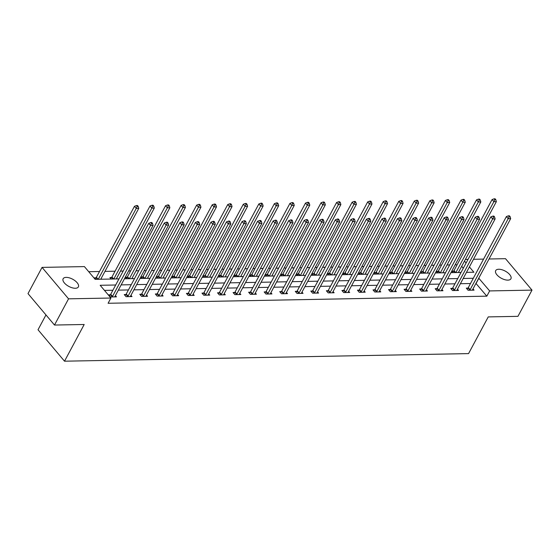 <?xml version="1.0" encoding="UTF-8"?>
<svg xmlns="http://www.w3.org/2000/svg" width="560" height="560" viewBox="0 0 560 560"><rect width="100%" height="100%" fill="white"/><g stroke="black" fill="none" stroke-linecap="round" stroke-linejoin="round"><path stroke-width="0.84" d="M507.892 280.133A8.638 4.081 -151.8 0 1 498.883 276.675A8.638 4.081 -151.8 0 1 495.691 270.613A8.638 4.081 -151.8 0 1 498.722 269.255A8.638 4.081 -151.8 0 1 507.731 272.72A8.638 4.081 -151.8 0 1 510.923 278.775A8.638 4.081 -151.8 0 1 507.892 280.133M75.334 288.26A8.638 4.081 -151.8 0 1 66.332 284.795A8.638 4.081 -151.8 0 1 63.14 278.74A8.638 4.081 -151.8 0 1 66.171 277.382A8.638 4.081 -151.8 0 1 75.173 280.84A8.638 4.081 -151.8 0 1 78.365 286.902A8.638 4.081 -151.8 0 1 75.334 288.26M45.969 314.93L38.017 329.756L64.512 361.193L468.559 353.605L488.243 316.904L517.944 316.344L532 290.122L489.643 290.92L478.758 278.18M64.512 361.193L84.189 324.492L54.488 325.045L28 293.608L42.056 267.393L84.413 266.595L95.158 279.342L118.972 278.894M457.107 264.789L455.133 264.824M449.68 264.922L447.013 264.978M441.56 265.076L439.586 265.118M434.133 265.216L431.466 265.265M426.013 265.37L424.039 265.405M418.586 265.51L415.919 265.559M410.466 265.664L408.492 265.699M403.039 265.804L400.365 265.853M394.919 265.951L392.938 265.993M387.492 266.091L384.818 266.14M379.372 266.245L377.391 266.28M371.945 266.385L369.271 266.434M363.818 266.539L361.844 266.574M356.391 266.679L353.724 266.728M348.271 266.833L346.297 266.868M340.844 266.966L338.177 267.022M332.724 267.12L330.75 267.162M325.297 267.26L322.63 267.309M317.177 267.414L315.203 267.449M309.75 267.554L307.076 267.603M301.63 267.708L299.649 267.743M294.203 267.848L291.529 267.897M286.083 267.995L284.102 268.037M278.656 268.135L275.982 268.191M270.536 268.289L268.555 268.324M263.109 268.429L260.435 268.478M254.982 268.583L253.008 268.618M247.555 268.723L244.888 268.772M239.435 268.877L237.461 268.912M232.008 269.01L229.341 269.066M223.888 269.164L221.914 269.206M216.461 269.304L213.794 269.353M208.341 269.458L206.367 269.493M200.914 269.598L198.24 269.647M192.794 269.752L190.813 269.787M185.367 269.892L182.693 269.941M177.247 270.039L175.266 270.081M169.82 270.179L167.146 270.235M161.693 270.333L159.719 270.368M154.266 270.473L151.599 270.522M146.146 270.627L144.172 270.662M138.719 270.767L136.052 270.816M130.599 270.921L128.625 270.956M123.172 271.061L120.505 271.11M115.052 271.208L104.951 271.397M99.505 271.502L88.725 271.705M465.374 259.441L468.041 259.392M473.494 259.287L483.588 259.098M489.041 258.993L505.512 258.685L532 290.122M463.302 268.24L461.685 266.322M95.613 279.335L94.367 277.858L95.984 277.823M101.591 279.223L101.087 278.614M111.16 279.041L109.921 277.564L111.531 277.536M117.138 278.929L116.634 278.327M126.707 278.747L125.468 277.27L127.078 277.242M132.692 278.635L132.181 278.033M142.254 278.453L141.015 276.983L142.625 276.948M148.239 278.341L147.728 277.739M157.808 278.166L156.562 276.689L158.179 276.661M163.786 278.054L163.275 277.445M173.355 277.872L172.109 276.395L173.726 276.367M179.333 277.76L178.822 277.158M188.902 277.578L187.656 276.101L189.273 276.073M194.88 277.466L194.376 276.864M204.449 277.291L203.21 275.814L204.82 275.779M210.427 277.172L209.923 276.57M219.996 276.997L218.757 275.52L220.367 275.492M225.981 276.885L225.47 276.283M235.543 276.703L234.304 275.226L235.914 275.198M241.528 276.591L241.017 275.989M251.097 276.409L249.851 274.939L251.461 274.904M257.075 276.297L256.564 275.695M266.644 276.122L265.398 274.645L267.015 274.617M272.622 276.01L272.111 275.401M282.191 275.828L280.945 274.351L282.562 274.323M288.169 275.716L287.665 275.114M297.738 275.534L296.492 274.057L298.109 274.029M303.716 275.422L303.212 274.82M313.285 275.247L312.046 273.77L313.656 273.735M319.263 275.128L318.759 274.526M328.832 274.953L327.593 273.476L329.203 273.448M334.817 274.841L334.306 274.239M344.379 274.659L343.14 273.182L344.75 273.154M350.364 274.547L349.853 273.945M359.933 274.365L358.687 272.895L360.304 272.86M365.911 274.253L365.4 273.651M375.48 274.078L374.234 272.601L375.851 272.573M381.458 273.966L380.947 273.357M391.027 273.784L389.781 272.307L391.398 272.279M397.005 273.672L396.501 273.07M406.574 273.49L405.335 272.013L406.945 271.985M412.552 273.378L412.048 272.776M422.121 273.203L420.882 271.726L422.492 271.691M428.106 273.084L427.595 272.482M437.668 272.909L436.429 271.432L438.039 271.404M443.653 272.797L443.142 272.195M453.222 272.615L451.976 271.138L453.586 271.11M459.2 272.503L458.689 271.901M115.696 284.998L100.17 285.285L110.908 298.032L108.094 303.275L486.829 296.163L475.944 283.423M470.491 283.521L460.397 283.71M454.944 283.815L444.85 284.004M439.397 284.109L429.303 284.298M423.85 284.403L413.749 284.592M408.303 284.69L398.202 284.879M392.756 284.984L382.655 285.173M377.202 285.278L367.108 285.467M361.655 285.565L351.561 285.761M346.108 285.859L336.014 286.048M330.561 286.153L320.46 286.342M315.014 286.447L304.913 286.636M299.467 286.734L289.366 286.923M283.913 287.028L273.819 287.217M268.366 287.322L258.272 287.511M252.819 287.609L242.725 287.805M237.272 287.903L227.178 288.092M221.725 288.197L211.624 288.386M206.178 288.491L196.077 288.68M190.631 288.778L180.53 288.967M175.077 289.072L164.983 289.261M159.53 289.366L149.436 289.555M143.983 289.653L133.889 289.849M128.436 289.947L118.335 290.136M112.889 290.241L104.475 290.395M110.299 294.819L108.689 294.854L110.481 296.975L116.459 296.863L115.402 295.61M125.853 294.525L124.236 294.56L126.028 296.681L132.006 296.569L130.949 295.316M141.4 294.238L139.783 294.266L141.575 296.394L147.553 296.282L146.503 295.029M156.947 293.944L155.33 293.972L157.122 296.1L163.1 295.988L162.05 294.735M172.494 293.65L170.884 293.685L172.669 295.806L178.654 295.694L177.597 294.441M188.041 293.363L186.431 293.391L188.216 295.512L194.201 295.4L193.144 294.147M203.588 293.069L201.978 293.097L203.77 295.225L209.748 295.113L208.691 293.86M219.142 292.775L217.525 292.81L219.317 294.931L225.295 294.819L224.238 293.566M234.689 292.481L233.072 292.516L234.864 294.637L240.842 294.525L239.785 293.272M250.236 292.194L248.619 292.222L250.411 294.35L256.389 294.231L255.339 292.985M265.783 291.9L264.173 291.928L265.958 294.056L271.943 293.944L270.886 292.691M281.33 291.606L279.72 291.641L281.505 293.762L287.49 293.65L286.433 292.397M296.877 291.319L295.267 291.347L297.059 293.468L303.037 293.356L301.98 292.103M312.424 291.025L310.814 291.053L312.606 293.181L318.584 293.069L317.527 291.816M327.978 290.731L326.361 290.759L328.153 292.887L334.131 292.775L333.074 291.522M343.525 290.437L341.908 290.472L343.7 292.593L349.678 292.481L348.628 291.228M359.072 290.15L357.455 290.178L359.247 292.306L365.225 292.187L364.175 290.941M374.619 289.856L373.009 289.884L374.794 292.012L380.779 291.9L379.722 290.647M390.166 289.562L388.556 289.597L390.341 291.718L396.326 291.606L395.269 290.353M405.713 289.275L404.103 289.303L405.895 291.424L411.873 291.312L410.816 290.059M421.267 288.981L419.65 289.009L421.442 291.137L427.42 291.025L426.363 289.772M436.814 288.687L435.197 288.715L436.989 290.843L442.967 290.731L441.91 289.478M452.361 288.393L450.744 288.428L452.536 290.549L458.514 290.437L457.464 289.184M467.908 288.106L466.298 288.134L468.083 290.262L474.068 290.143L473.011 288.897M54.488 325.045L68.551 298.83L42.056 267.393M486.829 296.163L489.643 290.92M110.908 298.032L68.551 298.83M473.305 278.278L463.204 278.467M457.758 278.572L447.657 278.761M442.211 278.866L432.11 279.055M426.664 279.153L416.563 279.349M411.11 279.447L401.016 279.636M395.563 279.741L385.469 279.93M380.016 280.035L369.922 280.224M364.469 280.322L354.368 280.511M348.922 280.616L338.821 280.805M333.375 280.91L323.274 281.099M317.821 281.197L307.727 281.393M302.274 281.491L292.18 281.68M286.727 281.785L276.633 281.974M271.18 282.079L261.079 282.268M255.633 282.366L245.532 282.555M240.086 282.66L229.985 282.849M224.539 282.954L214.438 283.143M208.985 283.248L198.891 283.437M193.438 283.535L183.344 283.724M177.891 283.829L167.797 284.018M162.344 284.123L152.243 284.312M146.797 284.41L136.696 284.599M131.25 284.704L121.149 284.893M466.48 272.363L473.893 272.23L469.406 266.91M466.109 262.99L464.492 261.079M124.425 278.789L134.519 278.6M139.972 278.502L150.066 278.306M155.519 278.208L165.613 278.019M171.066 277.914L181.167 277.725M186.613 277.62L196.714 277.431M202.16 277.333L212.261 277.144M217.714 277.039L227.808 276.85M233.261 276.745L243.355 276.556M248.808 276.458L258.902 276.262M264.355 276.164L274.456 275.975M279.902 275.87L290.003 275.681M295.449 275.576L305.55 275.387M310.996 275.289L321.097 275.1M326.55 274.995L336.644 274.806M342.097 274.701L352.191 274.512M357.644 274.414L367.738 274.218M373.191 274.12L383.292 273.931M388.738 273.826L398.839 273.637M404.285 273.532L414.386 273.343M419.839 273.245L429.933 273.056M435.386 272.951L445.48 272.762M450.933 272.657L461.027 272.468M476.091 283.416L478.905 278.173M112.091 296.947L112.231 296.793A1.351 0.77 139.9 0 0 112.518 296.394L150.584 225.4L153.076 225.351L115.01 296.352A1.351 0.77 139.9 0 0 114.87 296.737L114.849 296.891M109.452 295.757L110.446 294.665A1.351 0.77 139.9 0 0 110.726 294.273L148.792 223.279L150.584 225.4L151.522 223.384L152.523 223.37L151.809 222.516L150.808 222.537L151.522 223.384M150.808 222.537L148.792 223.279M153.076 225.351L152.523 223.37M100.751 279.237L138.754 208.362L136.262 208.404L134.477 206.283L96.404 277.277A1.351 0.77 -40.1 0 1 96.124 277.669L95.13 278.761M137.207 206.388L138.201 206.374L137.487 205.52L136.493 205.541L137.207 206.388L136.262 208.404L98.259 279.279M138.201 206.374L138.754 208.362M134.477 206.283L136.493 205.541M127.638 296.653L127.785 296.499A1.351 0.77 139.9 0 0 128.065 296.107L166.131 225.106L168.623 225.064L130.557 296.058A1.351 0.77 139.9 0 0 130.417 296.45L130.396 296.604M124.999 295.463L125.993 294.371A1.351 0.77 139.9 0 0 126.273 293.979L164.339 222.985L166.131 225.106L167.076 223.09L168.07 223.076L167.356 222.222L166.355 222.243L167.076 223.09M166.355 222.243L164.339 222.985M168.623 225.064L168.07 223.076M143.185 296.359L143.332 296.205A1.351 0.77 139.9 0 0 143.612 295.813L181.678 224.819L184.17 224.77L146.104 295.764A1.351 0.77 139.9 0 0 145.964 296.156L145.943 296.31M140.546 295.169L141.54 294.084A1.351 0.77 139.9 0 0 141.82 293.685L179.893 222.691L181.678 224.819L182.623 222.803L183.617 222.782L182.903 221.935L181.902 221.949L182.623 222.803M181.902 221.949L179.893 222.691M184.17 224.77L183.617 222.782M116.298 278.943L154.301 208.068L151.816 208.117L150.024 205.989L111.958 276.983A1.351 0.77 -40.1 0 1 111.671 277.382L110.677 278.467M152.754 206.101L153.748 206.08L153.034 205.233L152.04 205.247L152.754 206.101L151.816 208.117L113.806 278.992M153.748 206.08L154.301 208.068M150.024 205.989L152.04 205.247M131.852 278.649L169.855 207.774L167.363 207.823L165.571 205.695L127.505 276.696A1.351 0.77 -40.1 0 1 127.218 277.088L126.231 278.173M168.301 205.807L169.302 205.786L168.581 204.939L167.587 204.96L168.301 205.807L167.363 207.823L129.36 278.698M169.302 205.786L169.855 207.774M165.571 205.695L167.587 204.96M158.739 296.072L158.879 295.911A1.351 0.77 139.9 0 0 159.159 295.519L197.225 224.525L199.717 224.476L161.651 295.477A1.351 0.77 139.9 0 0 161.511 295.862L161.49 296.016M156.093 294.875L157.087 293.79A1.351 0.77 139.9 0 0 157.367 293.398L195.44 222.397L197.225 224.525L198.17 222.509L199.164 222.488L198.45 221.641L197.456 221.662L198.17 222.509M197.456 221.662L195.44 222.397M199.717 224.476L199.164 222.488M174.286 295.778L174.426 295.624A1.351 0.77 139.9 0 0 174.706 295.232L212.779 224.231L215.271 224.182L177.198 295.183A1.351 0.77 139.9 0 0 177.065 295.575L177.037 295.722M171.64 294.588L172.634 293.496A1.351 0.77 139.9 0 0 172.921 293.104L210.987 222.11L212.779 224.231L213.717 222.215L214.711 222.201L213.997 221.347L213.003 221.368L213.717 222.215M213.003 221.368L210.987 222.11M215.271 224.182L214.711 222.201M189.833 295.484L189.973 295.33A1.351 0.77 139.9 0 0 190.253 294.938L228.326 223.937L230.818 223.895L192.745 294.889A1.351 0.77 139.9 0 0 192.612 295.281L192.584 295.435M187.194 294.294L188.181 293.202A1.351 0.77 139.9 0 0 188.468 292.81L226.534 221.816L228.326 223.937L229.264 221.928L230.265 221.907L229.544 221.06L228.55 221.074L229.264 221.928M228.55 221.074L226.534 221.816M230.818 223.895L230.265 221.907M147.399 278.362L185.402 207.48L182.91 207.529L181.118 205.408L143.052 276.402A1.351 0.77 -40.1 0 1 142.772 276.794L141.778 277.886M183.848 205.513L184.849 205.499L184.128 204.645L183.134 204.666L183.848 205.513L182.91 207.529L144.907 278.404M184.849 205.499L185.402 207.48M181.118 205.408L183.134 204.666M162.946 278.068L200.949 207.193L198.457 207.235L196.665 205.114L158.599 276.108A1.351 0.77 -40.1 0 1 158.319 276.5L157.325 277.592M199.395 205.226L200.396 205.205L199.682 204.358L198.681 204.372L199.395 205.226L198.457 207.235L160.454 278.117M200.396 205.205L200.949 207.193M196.665 205.114L198.681 204.372M178.493 277.774L216.496 206.899L214.004 206.948L212.212 204.82L174.146 275.821A1.351 0.77 -40.1 0 1 173.866 276.213L172.872 277.298M214.949 204.932L215.943 204.911L215.229 204.064L214.228 204.078L214.949 204.932L214.004 206.948L176.001 277.823M215.943 204.911L216.496 206.899M212.212 204.82L214.228 204.078M205.38 295.19L205.52 295.036A1.351 0.77 139.9 0 0 205.807 294.644L243.873 223.65L246.365 223.601L208.299 294.595A1.351 0.77 139.9 0 0 208.159 294.987L208.131 295.141M202.741 294L203.735 292.915A1.351 0.77 139.9 0 0 204.015 292.523L242.081 221.522L243.873 223.65L244.811 221.634L245.812 221.613L245.091 220.766L244.097 220.78L244.811 221.634M244.097 220.78L242.081 221.522M246.365 223.601L245.812 221.613M194.04 277.48L232.043 206.605L229.551 206.654L227.766 204.526L189.693 275.527A1.351 0.77 -40.1 0 1 189.413 275.919L188.419 277.011M230.496 204.638L231.49 204.617L230.776 203.77L229.782 203.791L230.496 204.638L229.551 206.654L191.548 277.529M231.49 204.617L232.043 206.605M227.766 204.526L229.782 203.791M220.927 294.903L221.067 294.749A1.351 0.77 139.9 0 0 221.354 294.35L259.42 223.356L261.912 223.307L223.846 294.308A1.351 0.77 139.9 0 0 223.706 294.693L223.685 294.847M218.288 293.713L219.282 292.621A1.351 0.77 139.9 0 0 219.562 292.229L257.628 221.235L259.42 223.356L260.365 221.34L261.359 221.319L260.645 220.472L259.644 220.493L260.365 221.34M259.644 220.493L257.628 221.235M261.912 223.307L261.359 221.319M209.587 277.193L247.59 206.318L245.098 206.36L243.313 204.239L205.24 275.233A1.351 0.77 -40.1 0 1 204.96 275.625L203.966 276.717M246.043 204.344L247.037 204.33L246.323 203.476L245.329 203.497L246.043 204.344L245.098 206.36L207.095 277.235M247.037 204.33L247.59 206.318M243.313 204.239L245.329 203.497M236.474 294.609L236.621 294.455A1.351 0.77 139.9 0 0 236.901 294.063L274.967 223.062L277.459 223.02L239.393 294.014A1.351 0.77 139.9 0 0 239.253 294.406L239.232 294.56M233.835 293.419L234.829 292.327A1.351 0.77 139.9 0 0 235.109 291.935L273.175 220.941L274.967 223.062L275.912 221.046L276.906 221.032L276.192 220.178L275.191 220.199L275.912 221.046M275.191 220.199L273.175 220.941M277.459 223.02L276.906 221.032M225.134 276.899L263.144 206.024L260.652 206.073L258.86 203.945L220.794 274.939A1.351 0.77 -40.1 0 1 220.507 275.338L219.513 276.423M261.59 204.057L262.584 204.036L261.87 203.189L260.876 203.203L261.59 204.057L260.652 206.073L222.649 276.948M262.584 204.036L263.144 206.024M258.86 203.945L260.876 203.203M252.028 294.315L252.168 294.161A1.351 0.77 139.9 0 0 252.448 293.769L290.514 222.775L293.006 222.726L254.94 293.72A1.351 0.77 139.9 0 0 254.8 294.112L254.779 294.266M249.382 293.125L250.376 292.04A1.351 0.77 139.9 0 0 250.656 291.641L288.729 220.647L290.514 222.775L291.459 220.759L292.453 220.738L291.739 219.891L290.745 219.905L291.459 220.759M290.745 219.905L288.729 220.647M293.006 222.726L292.453 220.738M240.688 276.605L278.691 205.73L276.199 205.779L274.407 203.651L236.341 274.652A1.351 0.77 -40.1 0 1 236.054 275.044L235.067 276.129M277.137 203.763L278.138 203.742L277.417 202.895L276.423 202.916L277.137 203.763L276.199 205.779L238.196 276.654M278.138 203.742L278.691 205.73M274.407 203.651L276.423 202.916M267.575 294.021L267.715 293.867A1.351 0.77 139.9 0 0 267.995 293.475L306.061 222.481L308.553 222.432L270.487 293.433A1.351 0.77 139.9 0 0 270.347 293.818L270.326 293.972M264.929 292.831L265.923 291.746A1.351 0.77 139.9 0 0 266.203 291.354L304.276 220.353L306.061 222.481L307.006 220.465L308 220.444L307.286 219.597L306.292 219.618L307.006 220.465M306.292 219.618L304.276 220.353M308.553 222.432L308 220.444M256.235 276.318L294.238 205.436L291.746 205.485L289.954 203.364L251.888 274.358A1.351 0.77 -40.1 0 1 251.608 274.75L250.614 275.842M292.684 203.469L293.685 203.455L292.971 202.601L291.97 202.622L292.684 203.469L291.746 205.485L253.743 276.36M293.685 203.455L294.238 205.436M289.954 203.364L291.97 202.622M283.122 293.734L283.262 293.58A1.351 0.77 139.9 0 0 283.542 293.188L321.615 222.187L324.107 222.138L286.034 293.139A1.351 0.77 139.9 0 0 285.901 293.531L285.873 293.678M280.476 292.544L281.47 291.452A1.351 0.77 139.9 0 0 281.757 291.06L319.823 220.066L321.615 222.187L322.553 220.171L323.554 220.157L322.833 219.303L321.839 219.324L322.553 220.171M321.839 219.324L319.823 220.066M324.107 222.138L323.554 220.157M271.782 276.024L309.785 205.149L307.293 205.191L305.501 203.07L267.435 274.064A1.351 0.77 -40.1 0 1 267.155 274.456L266.161 275.548M308.238 203.182L309.232 203.161L308.518 202.307L307.517 202.328L308.238 203.182L307.293 205.191L269.29 276.073M309.232 203.161L309.785 205.149M305.501 203.07L307.517 202.328M298.669 293.44L298.809 293.286A1.351 0.77 139.9 0 0 299.089 292.894L337.162 221.893L339.654 221.851L301.581 292.845A1.351 0.77 139.9 0 0 301.448 293.237L301.42 293.391M296.03 292.25L297.017 291.158A1.351 0.77 139.9 0 0 297.304 290.766L335.37 219.772L337.162 221.893L338.1 219.884L339.101 219.863L338.38 219.016L337.386 219.03L338.1 219.884M337.386 219.03L335.37 219.772M339.654 221.851L339.101 219.863M287.329 275.73L325.332 204.855L322.84 204.904L321.055 202.776L282.982 273.777A1.351 0.77 -40.1 0 1 282.702 274.169L281.708 275.254M323.785 202.888L324.779 202.867L324.065 202.02L323.064 202.034L323.785 202.888L322.84 204.904L284.837 275.779M324.779 202.867L325.332 204.855M321.055 202.776L323.064 202.034M314.216 293.146L314.356 292.992A1.351 0.77 139.9 0 0 314.643 292.6L352.709 221.606L355.201 221.557L317.135 292.551A1.351 0.77 139.9 0 0 316.995 292.943L316.974 293.097M311.577 291.956L312.571 290.871A1.351 0.77 139.9 0 0 312.851 290.479L350.917 219.478L352.709 221.606L353.647 219.59L354.648 219.569L353.934 218.722L352.933 218.736L353.647 219.59M352.933 218.736L350.917 219.478M355.201 221.557L354.648 219.569M302.876 275.436L340.879 204.561L338.387 204.61L336.602 202.482L298.529 273.483A1.351 0.77 -40.1 0 1 298.249 273.875L297.255 274.967M339.332 202.594L340.326 202.573L339.612 201.726L338.618 201.747L339.332 202.594L338.387 204.61L300.384 275.485M340.326 202.573L340.879 204.561M336.602 202.482L338.618 201.747M329.763 292.859L329.903 292.698A1.351 0.77 139.9 0 0 330.19 292.306L368.256 221.312L370.748 221.263L332.682 292.264A1.351 0.77 139.9 0 0 332.542 292.649L332.521 292.803M327.124 291.669L328.118 290.577A1.351 0.77 139.9 0 0 328.398 290.185L366.464 219.184L368.256 221.312L369.201 219.296L370.195 219.275L369.481 218.428L368.48 218.449L369.201 219.296M368.48 218.449L366.464 219.184M370.748 221.263L370.195 219.275M318.423 275.149L356.426 204.274L353.941 204.316L352.149 202.195L314.083 273.189A1.351 0.77 -40.1 0 1 313.796 273.581L312.802 274.673M354.879 202.3L355.873 202.286L355.159 201.432L354.165 201.453L354.879 202.3L353.941 204.316L315.931 275.191M355.873 202.286L356.426 204.274M352.149 202.195L354.165 201.453M345.31 292.565L345.457 292.411A1.351 0.77 139.9 0 0 345.737 292.019L383.803 221.018L386.295 220.976L348.229 291.97A1.351 0.77 139.9 0 0 348.089 292.362L348.068 292.516M342.671 291.375L343.665 290.283A1.351 0.77 139.9 0 0 343.945 289.891L382.018 218.897L383.803 221.018L384.748 219.002L385.742 218.988L385.028 218.134L384.027 218.155L384.748 219.002M384.027 218.155L382.018 218.897M386.295 220.976L385.742 218.988M333.977 274.855L371.98 203.98L369.488 204.022L367.696 201.901L329.63 272.895A1.351 0.77 -40.1 0 1 329.343 273.294L328.356 274.379M370.426 202.013L371.427 201.992L370.706 201.145L369.712 201.159L370.426 202.013L369.488 204.022L331.485 274.904M371.427 201.992L371.98 203.98M367.696 201.901L369.712 201.159M360.864 292.271L361.004 292.117A1.351 0.77 139.9 0 0 361.284 291.725L399.35 220.731L401.842 220.682L363.776 291.676A1.351 0.77 139.9 0 0 363.636 292.068L363.615 292.222M358.218 291.081L359.212 289.996A1.351 0.77 139.9 0 0 359.492 289.597L397.565 218.603L399.35 220.731L400.295 218.715L401.289 218.694L400.575 217.847L399.581 217.861L400.295 218.715M399.581 217.861L397.565 218.603M401.842 220.682L401.289 218.694M349.524 274.561L387.527 203.686L385.035 203.735L383.243 201.607L345.177 272.608A1.351 0.77 -40.1 0 1 344.897 273L343.903 274.085M385.973 201.719L386.974 201.698L386.253 200.851L385.259 200.872L385.973 201.719L385.035 203.735L347.032 274.61M386.974 201.698L387.527 203.686M383.243 201.607L385.259 200.872M376.411 291.977L376.551 291.823A1.351 0.77 139.9 0 0 376.831 291.431L414.904 220.437L417.396 220.388L379.323 291.389A1.351 0.77 139.9 0 0 379.19 291.774L379.162 291.928M373.765 290.787L374.759 289.702A1.351 0.77 139.9 0 0 375.046 289.31L413.112 218.309L414.904 220.437L415.842 218.421L416.836 218.4L416.122 217.553L415.128 217.574L415.842 218.421M415.128 217.574L413.112 218.309M417.396 220.388L416.836 218.4M365.071 274.274L403.074 203.392L400.582 203.441L398.79 201.32L360.724 272.314A1.351 0.77 -40.1 0 1 360.444 272.706L359.45 273.798M401.52 201.425L402.521 201.411L401.807 200.557L400.806 200.578L401.52 201.425L400.582 203.441L362.579 274.316M402.521 201.411L403.074 203.392M398.79 201.32L400.806 200.578M391.958 291.69L392.098 291.536A1.351 0.77 139.9 0 0 392.378 291.144L430.451 220.143L432.943 220.094L394.87 291.095A1.351 0.77 139.9 0 0 394.737 291.487L394.709 291.634M389.319 290.5L390.306 289.408A1.351 0.77 139.9 0 0 390.593 289.016L428.659 218.022L430.451 220.143L431.389 218.127L432.39 218.113L431.669 217.259L430.675 217.28L431.389 218.127M430.675 217.28L428.659 218.022M432.943 220.094L432.39 218.113M380.618 273.98L418.621 203.105L416.129 203.147L414.337 201.026L376.271 272.02A1.351 0.77 -40.1 0 1 375.991 272.412L374.997 273.504M417.074 201.138L418.068 201.117L417.354 200.263L416.353 200.284L417.074 201.138L416.129 203.147L378.126 274.029M418.068 201.117L418.621 203.105M414.337 201.026L416.353 200.284M407.505 291.396L407.645 291.242A1.351 0.77 139.9 0 0 407.932 290.85L445.998 219.849L448.49 219.807L410.424 290.801A1.351 0.77 139.9 0 0 410.284 291.193L410.256 291.347M404.866 290.206L405.86 289.114A1.351 0.77 139.9 0 0 406.14 288.722L444.206 217.728L445.998 219.849L446.936 217.84L447.937 217.819L447.216 216.972L446.222 216.986L446.936 217.84M446.222 216.986L444.206 217.728M448.49 219.807L447.937 217.819M396.165 273.686L434.168 202.811L431.676 202.86L429.891 200.732L391.818 271.733A1.351 0.77 -40.1 0 1 391.538 272.125L390.544 273.21M432.621 200.844L433.615 200.823L432.901 199.976L431.907 199.99L432.621 200.844L431.676 202.86L393.673 273.735M433.615 200.823L434.168 202.811M429.891 200.732L431.907 199.99M423.052 291.102L423.192 290.948A1.351 0.77 139.9 0 0 423.479 290.556L461.545 219.562L464.037 219.513L425.971 290.507A1.351 0.77 139.9 0 0 425.831 290.899L425.81 291.053M420.413 289.912L421.407 288.827A1.351 0.77 139.9 0 0 421.687 288.435L459.753 217.434L461.545 219.562L462.49 217.546L463.484 217.525L462.77 216.678L461.769 216.692L462.49 217.546M461.769 216.692L459.753 217.434M464.037 219.513L463.484 217.525M411.712 273.392L449.715 202.517L447.223 202.566L445.438 200.438L407.365 271.439A1.351 0.77 -40.1 0 1 407.085 271.831L406.091 272.923M448.168 200.55L449.162 200.529L448.448 199.682L447.454 199.703L448.168 200.55L447.223 202.566L409.22 273.441M449.162 200.529L449.715 202.517M445.438 200.438L447.454 199.703M438.599 290.815L438.746 290.654A1.351 0.77 139.9 0 0 439.026 290.262L477.092 219.268L479.584 219.219L441.518 290.22A1.351 0.77 139.9 0 0 441.378 290.605L441.357 290.759M435.96 289.625L436.954 288.533A1.351 0.77 139.9 0 0 437.234 288.141L475.3 217.14L477.092 219.268L478.037 217.252L479.031 217.231L478.317 216.384L477.316 216.405L478.037 217.252M477.316 216.405L475.3 217.14M479.584 219.219L479.031 217.231M427.259 273.105L465.269 202.23L462.777 202.272L460.985 200.151L422.919 271.145A1.351 0.77 -40.1 0 1 422.632 271.537L421.638 272.629M463.715 200.256L464.709 200.242L463.995 199.388L463.001 199.409L463.715 200.256L462.777 202.272L424.774 273.147M464.709 200.242L465.269 202.23M460.985 200.151L463.001 199.409M454.153 290.521L454.293 290.367A1.351 0.77 139.9 0 0 454.573 289.975L492.639 218.974L495.131 218.932L457.065 289.926A1.351 0.77 139.9 0 0 456.925 290.318L456.904 290.472M451.507 289.331L452.501 288.239A1.351 0.77 139.9 0 0 452.781 287.847L490.854 216.853L492.639 218.974L493.584 216.958L494.578 216.944L493.864 216.09L492.87 216.111L493.584 216.958M492.87 216.111L490.854 216.853M495.131 218.932L494.578 216.944M442.813 272.811L480.816 201.936L478.324 201.978L476.532 199.857L438.466 270.851A1.351 0.77 -40.1 0 1 438.179 271.25L437.192 272.335M479.262 199.969L480.263 199.948L479.542 199.101L478.548 199.115L479.262 199.969L478.324 201.978L440.321 272.86M480.263 199.948L480.816 201.936M476.532 199.857L478.548 199.115M469.7 290.227L469.84 290.073A1.351 0.77 139.9 0 0 470.12 289.681L508.186 218.687L510.678 218.638L472.612 289.632A1.351 0.77 139.9 0 0 472.472 290.024L472.451 290.178M467.054 289.037L468.048 287.952A1.351 0.77 139.9 0 0 468.328 287.553L506.401 216.559L508.186 218.687L509.131 216.671L510.125 216.65L509.411 215.803L508.417 215.817L509.131 216.671M508.417 215.817L506.401 216.559M510.678 218.638L510.125 216.65M458.36 272.517L496.363 201.642L493.871 201.691L492.079 199.563L454.013 270.564A1.351 0.77 -40.1 0 1 453.733 270.956L452.739 272.041M494.809 199.675L495.81 199.654L495.096 198.807L494.095 198.828L494.809 199.675L493.871 201.691L455.868 272.566M495.81 199.654L496.363 201.642M492.079 199.563L494.095 198.828M112.231 296.793L110.446 294.665M112.518 296.394L110.726 294.273M96.404 277.277L98.098 279.286M96.124 277.669L97.496 279.3M127.785 296.499L125.993 294.371M128.065 296.107L126.273 293.979M143.332 296.205L141.54 294.084M143.612 295.813L141.82 293.685M111.958 276.983L113.645 278.992M111.671 277.382L113.043 279.006M127.505 276.696L129.192 278.698M127.218 277.088L128.59 278.712M158.879 295.911L157.087 293.79M159.159 295.519L157.367 293.398M174.426 295.624L172.634 293.496M174.706 295.232L172.921 293.104M189.973 295.33L188.181 293.202M190.253 294.938L188.468 292.81M143.052 276.402L144.739 278.411M142.772 276.794L144.137 278.418M158.599 276.108L160.293 278.117M158.319 276.5L159.684 278.131M174.146 275.821L175.84 277.823M173.866 276.213L175.231 277.837M205.52 295.036L203.735 292.915M205.807 294.644L204.015 292.523M189.693 275.527L191.387 277.536M189.413 275.919L190.785 277.543M221.067 294.749L219.282 292.621M221.354 294.35L219.562 292.229M205.24 275.233L206.934 277.242M204.96 275.625L206.332 277.249M236.621 294.455L234.829 292.327M236.901 294.063L235.109 291.935M220.794 274.939L222.481 276.948M220.507 275.338L221.879 276.962M252.168 294.161L250.376 292.04M252.448 293.769L250.656 291.641M236.341 274.652L238.028 276.654M236.054 275.044L237.426 276.668M267.715 293.867L265.923 291.746M267.995 293.475L266.203 291.354M251.888 274.358L253.575 276.367M251.608 274.75L252.973 276.374M283.262 293.58L281.47 291.452M283.542 293.188L281.757 291.06M267.435 274.064L269.129 276.073M267.155 274.456L268.52 276.087M298.809 293.286L297.017 291.158M299.089 292.894L297.304 290.766M282.982 273.777L284.676 275.779M282.702 274.169L284.074 275.793M314.356 292.992L312.571 290.871M314.643 292.6L312.851 290.479M298.529 273.483L300.223 275.492M298.249 273.875L299.621 275.499M329.903 292.698L328.118 290.577M330.19 292.306L328.398 290.185M314.083 273.189L315.77 275.198M313.796 273.581L315.168 275.205M345.457 292.411L343.665 290.283M345.737 292.019L343.945 289.891M329.63 272.895L331.317 274.904M329.343 273.294L330.715 274.918M361.004 292.117L359.212 289.996M361.284 291.725L359.492 289.597M345.177 272.608L346.864 274.61M344.897 273L346.262 274.624M376.551 291.823L374.759 289.702M376.831 291.431L375.046 289.31M360.724 272.314L362.418 274.323M360.444 272.706L361.809 274.33M392.098 291.536L390.306 289.408M392.378 291.144L390.593 289.016M376.271 272.02L377.965 274.029M375.991 272.412L377.356 274.043M407.645 291.242L405.86 289.114M407.932 290.85L406.14 288.722M391.818 271.733L393.512 273.735M391.538 272.125L392.91 273.749M423.192 290.948L421.407 288.827M423.479 290.556L421.687 288.435M407.365 271.439L409.059 273.448M407.085 271.831L408.457 273.455M438.746 290.654L436.954 288.533M439.026 290.262L437.234 288.141M422.919 271.145L424.606 273.154M422.632 271.537L424.004 273.161M454.293 290.367L452.501 288.239M454.573 289.975L452.781 287.847M438.466 270.851L440.153 272.86M438.179 271.25L439.551 272.874M469.84 290.073L468.048 287.952M470.12 289.681L468.328 287.553M454.013 270.564L455.7 272.566M453.733 270.956L455.098 272.58"/></g></svg>
